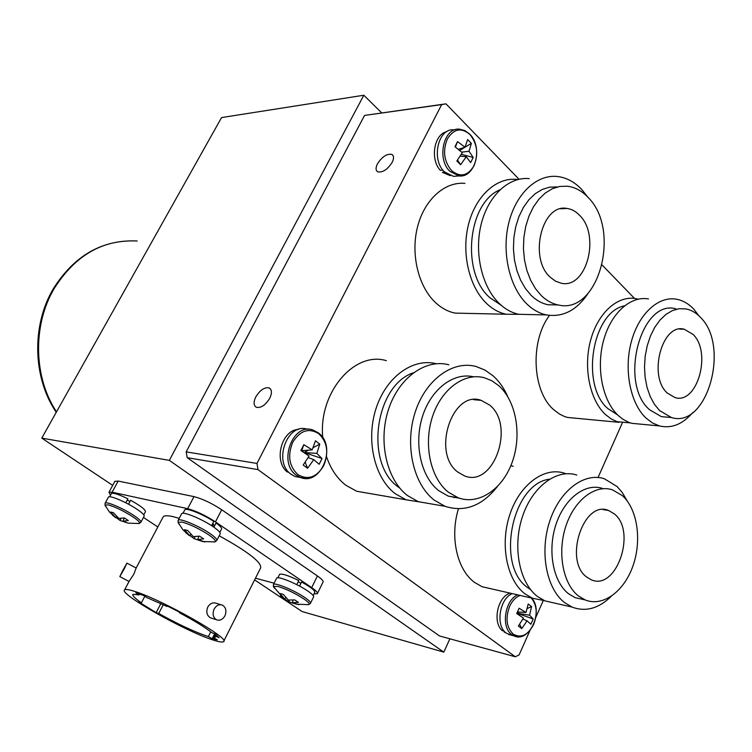 <?xml version="1.0" encoding="UTF-8"?>
<svg xmlns="http://www.w3.org/2000/svg" width="752" height="752" viewBox="0 0 752 752"><rect width="100%" height="100%" fill="white"/><g stroke="black" fill="none" stroke-linecap="round" stroke-linejoin="round"><path stroke-width="1.13" d="M449.912 638.805L443.793 652.134L302.135 611.564L254.608 579.905M112.697 485.369L41.774 438.125L221.558 117.575L363.827 95.231L381.668 112.856M41.774 438.125L169.322 460.365L363.827 95.231M443.793 652.134L169.322 460.365M211.857 618.257L210.24 617.74C206.809 615.352 205.982 611.799 207.749 607.08C210.118 603.32 213.032 602.089 216.482 603.377L220.956 604.73M212.374 639.764C218.588 641.851 222.301 642.499 223.504 641.7C231.964 639.285 161.013 599.081 133.931 591.175C128.686 589.54 125.575 589.098 124.616 589.859C118.026 593.3 184.108 630.684 212.374 639.764M223.805 641.099L260.606 567.995C262.072 562.609 248.273 551.874 219.208 535.791M179.22 518.344L173.12 516.662C167.734 515.458 164.444 515.458 163.259 516.671L162.864 517.414M124.08 569.151L119.812 576.596L122.717 570.552L126.975 563.135L124.08 569.151M127.013 563.154L136.159 568.004L133.781 574.293L128.996 581.446M224.886 615.879C222.583 619.723 219.734 620.992 216.35 619.686C212.995 617.307 212.261 613.764 214.151 609.045C216.444 605.247 219.264 603.969 222.611 605.228C226.014 607.588 226.775 611.132 224.886 615.879M163.278 604.702L158.728 613.472C177.011 623.652 192.756 631.097 205.973 635.797L208.37 636.559L210.767 631.84M314.035 593.845L317.316 593.732C318.049 592.783 316.169 590.743 311.676 587.622L215.439 521.888C205.362 515.364 196.103 510.965 187.671 508.681L112.133 492.203L108.965 492.259L110.544 495.164M311.676 587.622L317.41 575.957C321.875 579.106 323.727 581.174 322.975 582.18L317.494 593.356M255.473 578.203L274.123 583.204M143.435 517.461L157.826 526.955M114.821 481.449L118.158 481.064L112.133 492.203M187.671 508.681L193.988 496.621L118.158 481.064M215.232 634.152L213.465 637.64L215.081 637.358L214.922 635.816L219.048 637.724L215.655 634.35L211.5 632.432C204.873 627.168 194.148 620.597 179.314 612.701L179.249 612.025L166.906 605.783L167.01 606.479L146.96 597.624L143.67 595.528L135.764 592.82L139.054 594.907L132.972 594.315C132.004 595.387 134.815 598.225 141.395 602.803L138.866 601.985L156.172 612.636L158.728 613.472M214.922 635.816L215.664 634.359M214.621 633.87L212.167 638.721L217.281 639.82L213.465 637.64M208.37 636.559L212.167 638.721M160.872 603.574L156.172 612.636M141.395 602.803L144.826 596.261M139.524 594.014L139.054 594.907M167.282 605.962L167.01 606.479M300.922 583.308L298.168 581.822M129.983 501.471L127.257 500.061M211.81 525.216C214.019 525.573 214.339 524.943 212.778 523.345M193.988 496.621C202.448 498.82 211.688 503.191 221.718 509.753L215.439 521.888M317.41 575.957L221.718 509.753M124.268 517.949L123.074 521.202L127.69 523.007M116.005 517.414L120.029 520.459L126.797 522.743M123.074 521.202L128.291 520.525L124.324 517.931L118.825 518.438L113.42 512.685L110.6 512.009L115.799 517.696L112.668 515.346M138.377 523.589L139.167 523.495C140.483 522.743 138.265 520.44 132.502 516.568C123.262 510.758 115.141 506.857 108.138 504.865L104.989 505.118L105.769 506.622M140.962 522.123L144.064 516.276C144.722 515.214 142.335 512.845 136.902 509.179C126.571 502.214 109.557 495.013 108.448 497.1L108.316 497.335M121.016 518.466L120.029 520.459M116.391 517.62L117.086 516.915M115.799 517.696L116.663 516.511M284.707 599.006L288.655 601.675L294.399 603.64M298.788 604.702L292.312 602.7L298.422 602.371L294.709 599.889L288.345 600.058L283.278 594.39L279.866 593.45L284.688 599.034L280.458 595.866M307.991 604.73L308.696 604.636C310.059 603.988 308.339 602.014 303.535 598.705C294.728 593.074 286.211 588.985 277.996 586.438L273.371 586.428L274.311 588.158M310.557 603.085L313.499 597.097C314.214 596.167 312.334 594.155 307.85 591.063C297.67 583.966 277.967 575.825 276.661 578.119L276.492 578.457M292.312 602.7L293.158 600.105M289.37 600.171L288.655 601.675M284.688 599.034L285.722 597.53M198.819 536.298L197.682 539.551L204.873 541.957L202.006 541.308M189.889 535.574L194.157 538.676L201.367 541.111M197.682 539.551L203.67 538.902L199.553 536.148L193.283 536.608L187.68 530.461L184.39 529.681L189.767 535.753L185.8 532.773M213.935 542.013L214.884 541.891C216.435 541.083 214.329 538.695 208.586 534.728C198.913 528.534 190.068 524.313 182.04 522.048L178.045 522.358L179.079 524.313M216.886 540.284L220.101 534.052C220.9 532.905 218.606 530.47 213.239 526.748C202.326 519.162 183.065 511.21 181.674 513.654L181.495 513.992M195.116 536.693L194.157 538.676M190.096 535.292L190.942 534.456M189.767 535.753L190.801 534.305M211.585 525.657L213.775 521.418C203.153 514.33 186.158 507.525 184.832 509.771L184.663 510.1M219.838 532.397L221.473 529.22C222.216 528.224 220.402 526.137 216.04 522.969L213.869 527.171M296.767 584.642L298.798 580.535C288.345 575.468 281.934 573.409 279.594 574.368L279.424 574.697M313.199 595.556L314.712 592.463C315.323 590.715 310.943 587.218 301.58 581.992L299.55 586.09M125.8 502.787L127.915 498.839C118.769 494.365 113.279 492.588 111.437 493.509L111.315 493.744M143.782 514.857L145.399 511.811C145.766 509.837 140.84 505.983 130.632 500.259L128.517 504.207M392.159 162.376C394.067 158.39 393.963 155.73 391.858 154.404C386.895 153.53 382.101 156.67 377.457 163.823C375.53 167.818 375.624 170.488 377.758 171.832C382.702 172.716 387.496 169.557 392.159 162.376M269.724 398.297C272.168 393.033 271.97 389.564 269.131 387.9C264.478 387.054 260.042 390.044 255.821 396.868C253.349 402.132 253.546 405.619 256.404 407.311C261.057 408.148 265.494 405.149 269.724 398.297M187.192 457.667L186.176 451.886L256.968 463.439L257.992 469.615L187.192 457.667L439.459 635.938L515.299 656.769L519.115 654.898L529.953 630.524M535.753 617.486L543.282 600.575M598.047 477.482L622.299 422.972M257.992 469.615L515.299 656.769M441.668 104.603L364.57 115.423L445.964 103.832L441.668 104.603L256.968 463.439M364.57 115.423L186.176 451.886M634.509 298.431L602.202 265.099M519.021 179.249L445.964 103.832M614.318 513.879L608.509 510.458C583.712 499.629 563.427 560.437 586.635 577.019L591.194 579.736C616.264 591.42 636.991 531.429 614.318 513.879M602.559 488.443C585.423 482.624 564.461 498.379 555.944 524.576C547.277 550.69 553.077 581.719 568.512 593.732L575.158 597.68L583.796 599.598M578.354 595.894L585.009 599.861C602.653 607.287 624.01 591.645 632.949 565.946C642.058 540.34 637.47 509.01 622.327 495.606L612.513 489.853C595.358 484.006 574.368 499.892 565.824 526.278C557.129 552.579 562.919 583.825 578.354 595.894M576.784 475.048C556.724 468.449 532.256 486.591 522.396 516.821C512.347 546.948 519.331 582.697 537.454 596.477L544.918 600.876L555.042 603.189M627.234 500.992L622.242 492.485L617.063 486.516L604.279 478.742C584.182 472.068 559.591 490.614 549.627 521.465C539.494 552.212 546.431 588.647 564.592 602.625L572.075 607.08C585.573 612.156 598.601 608.603 611.16 596.411M549.468 479.203C512.084 483.498 495.342 565.899 527.744 587.632L530.574 589.587M458.447 508.822C449.649 536.947 457.084 569.837 474.606 582.433L482.032 586.71L492.099 589.004M565.908 473.722L564.244 473.149C544.147 466.578 519.66 484.589 509.809 514.631C499.779 544.57 506.792 580.121 524.952 593.845L532.425 598.235L544.26 600.585M513.184 466.287L510.852 465.667M489.599 405.055L481.158 400.355C452.3 389.545 431.338 453.033 457.855 472.115L464.473 475.884C493.726 488.067 515.59 425.341 489.599 405.055M473.487 376.799C453.522 372.024 430.868 389.235 422.37 416.834C413.732 444.347 421.111 476.909 438.642 490.614L448.286 496.132L459.303 498.181M448.352 492.175L458.015 497.73C478.733 505.57 502.646 489.223 512.262 462.01C522.048 434.891 516.276 401.201 498.773 385.682L491.968 380.832L484.514 377.795C464.473 372.146 441.236 389.066 432.344 417.031C423.291 444.902 430.595 478.253 448.352 492.175M448.841 364.776C425.51 358.516 398.569 377.871 388.37 409.84C377.993 441.715 386.735 479.738 407.471 495.549L418.272 501.678L432.748 504.178M453.888 497.674L454.678 497.175M507.76 396.652C504.066 388.248 499.215 381.339 493.199 375.915L484.993 370.078L475.997 366.478C452.544 360.095 425.388 379.892 415.066 412.566C404.557 445.137 413.299 483.978 434.148 500.061L445.005 506.293C464.52 512.516 481.919 506.011 497.222 486.779M413.346 372.804C374.806 385.513 364.494 463.975 398.4 487.089L399.848 488.17M326.556 456.755C330.767 469.107 337.263 478.639 346.023 485.36L356.683 491.263L370.971 493.726M436.47 363.789C413.13 357.557 386.208 376.78 376.038 408.533C365.688 440.174 374.458 477.962 395.204 493.688L405.995 499.779L421.552 502.242M386.349 360.669C354.305 350.752 318.171 393.005 322.777 437.72M579.491 215.222C575.75 211.331 571.567 209.075 566.952 208.445C541.976 203.266 528.44 258.002 550.163 277.159L555.427 281.135L561.152 283.203C586.466 289.445 600.829 235.479 579.491 215.222M557.223 186.928L549.712 187.145L542.314 189.401L535.292 193.64L528.9 199.741L523.373 207.496L518.918 216.632L515.712 226.841L513.86 237.735L513.437 248.931L514.462 260.013L516.897 270.579L520.628 280.252L525.526 288.683L531.391 295.602C536.514 300.499 542.089 303.554 548.105 304.776L558.125 304.927C598.517 315.332 621.669 229.962 587.97 197.306C581.851 190.839 574.97 187.145 567.328 186.223L559.808 186.44L552.4 188.705L545.369 192.973L538.958 199.12L533.422 206.922L528.957 216.134L525.733 226.418L523.871 237.397L523.439 248.668L524.464 259.835L526.889 270.476L530.621 280.223L535.518 288.721L541.393 295.686C546.525 300.612 552.1 303.695 558.125 304.927M529.295 178.628C508.7 176.494 487.888 195.924 481.007 224.914C474.042 253.856 482.248 287.668 499.713 303.93C505.607 309.42 511.999 312.879 518.88 314.308L530.724 314.571M587.679 196.996L581.822 189.579C574.528 181.862 566.312 177.5 557.185 176.476C536.514 174.267 515.552 194.072 508.596 223.673C501.528 253.217 509.734 287.743 527.237 304.334C533.149 309.937 539.56 313.462 546.478 314.919C562.844 317.513 576.718 310.341 588.102 293.393M499.92 189.814C467.406 203.209 461.004 273.399 490.003 297.82L501.133 305.218M464.933 183.385C444.517 181.411 424.006 200.023 417.322 227.715C410.545 255.351 418.789 287.631 436.141 303.178C441.988 308.423 448.333 311.742 455.157 313.114L466.898 313.368M517.799 179.54L516.549 179.39C495.935 177.293 475.123 196.61 468.27 225.412C461.314 254.167 469.558 287.772 487.052 303.93C492.945 309.382 499.347 312.823 506.237 314.242L519.181 314.317M693.024 334.367L684.17 329.216C662.098 322.824 647.848 376.047 667.287 393.061L675.033 397.601C697.339 404.698 712.05 352.274 693.024 334.367M675.785 308.762C640.807 298.995 618.501 383.323 649.568 409.746L661.356 416.636L668.857 417.294M659.607 410.583L671.395 417.52C706.936 429.119 730.493 346.202 700.469 317.382C696.126 312.776 691.276 309.956 685.899 308.922L679.235 308.705L672.542 310.51L666.075 314.298L660.096 319.929L654.832 327.223L650.489 335.909L647.237 345.657L645.216 356.091L644.502 366.797L645.122 377.372L647.04 387.402L650.198 396.501L654.437 404.322L659.607 410.583M648.468 298.939C630.279 295.602 610.568 313.584 603.367 341.211C596.054 368.771 602.7 401.089 618.229 415.508L622.825 419.202L628.728 422.323L631.793 423.329L640.61 424.156M699.04 315.943L693.842 309.232C688.672 303.742 682.872 300.405 676.443 299.211C658.244 295.818 638.448 314.139 631.172 342.31C623.793 370.407 630.392 403.326 645.93 417.999L652.454 422.972L659.495 425.942C671.583 428.734 682.656 424.288 692.724 412.613M624.47 305.829C592.05 312.005 580.215 385.701 608.077 408.759L617.589 414.897M549.486 315.398C529.728 341.399 532.322 391.867 553.961 409.906L559.516 414.061L564.451 416.476L567.506 417.454L576.314 418.281M638.157 299.155L635.675 298.61C617.439 295.301 597.699 313.18 590.508 340.647C583.204 368.057 589.897 400.186 605.473 414.549L611.047 418.826L617.016 421.693L630.298 422.887M323.708 465.667C328.991 452.676 327.317 441.997 318.688 433.641C308.752 427.634 300.114 430.511 292.763 442.251C287.349 455.533 289.078 466.334 297.961 474.653C308.038 480.368 316.62 477.37 323.708 465.667M307.671 429.383C287.518 421.646 272.572 462.17 291.25 474.399L295.066 476.505L300.612 477.511M305.19 462.254L307.577 468.299L303.197 465.027L309.063 456.069L300.875 450.486L303.817 444.676L301.646 450.984M308.179 457.601L313.734 459.604L319.149 464.285L322.035 458.523L316.855 453.409L319.779 444.103L315.445 440.785L312.193 449.865L303.817 444.676M308.442 450.175L304.128 452.478L301.787 450.711L312.193 449.865M319.779 444.103L313.133 447.656M316.855 453.409L304.128 452.478L322.035 458.523M307.577 468.299L313.734 459.604M520.121 595.415C515.75 597.116 512.253 600.754 509.63 606.338C505.241 618.304 506.481 627.591 513.343 634.199C521.164 638.457 527.932 635.224 533.629 624.489C537.68 613.754 536.881 604.909 531.232 597.953M512.234 593.61C499.347 598.808 495.324 626.087 506.406 633.222L511.727 635.271M519.651 624.31L521.766 628.578L518.372 626.04L523.448 618.097L516.718 613.538L519.087 608.265L525.968 612.457L528.233 604.006L531.589 606.582L527.255 608.518M522.913 619.093L527.067 620.832L530.874 624.235L533.206 618.99L529.577 615.202L531.589 606.582M517.442 611.959L525.968 612.457M519.294 612.062L516.906 613.134M529.577 615.202L516.878 613.2L533.206 618.99M521.766 628.578L527.067 620.832M473.967 165.816C478.648 154.16 477.285 143.698 469.887 134.458C461.333 127.276 453.823 128.761 447.374 138.913C442.58 150.814 443.99 161.389 451.595 170.638C460.271 177.575 467.725 175.968 473.967 165.816M455.421 129.635L453.832 129.823C438.031 127.934 430.934 159.828 444.517 171.935L453.465 176.372L457.507 176.034M457.498 160.054L460.6 164.726L456.84 160.956L462.273 152.684L454.951 146.715L457.545 141.602L455.374 147.016M460.205 156.115L466.287 156.745L470.639 162.582L473.196 157.497L469.041 151.284L471.354 143.378L467.641 139.571L465.037 147.213L457.545 141.602M458.382 149.328L465.037 147.213M471.354 143.378L459.735 150.447M469.041 151.284L461.672 152.13M473.196 157.497L461.343 154.282M460.6 164.726L466.287 156.745M290.545 473.854L291.814 474.803M298.488 429.43C281.68 429.768 273.296 460.929 287.151 471.899L288.759 472.162M505.353 632.347L504.188 632.047L505.946 632.855M510.204 593.149C497.683 596.421 492.165 622.515 502.308 630.655L504.216 631.144M444.752 172.161L442.383 172.368L450.222 175.648M446.726 131.694C434.073 134.157 429.881 159.292 440.296 170.309L442.862 170.084M128.31 523.166L139.167 523.495L140.831 522.367C141.47 521.333 139.064 518.993 133.612 515.336C123.253 508.39 106.239 501.152 105.158 503.182L105.026 503.455M295.931 604.166L308.696 604.636L310.388 603.442C311.093 602.54 309.194 600.547 304.701 597.464C294.483 590.405 274.79 582.208 273.512 584.436L273.343 584.83M202.73 541.515L214.884 541.891L216.708 540.641C217.488 539.522 215.185 537.116 209.789 533.403C198.848 525.855 179.578 517.846 178.224 520.224L178.045 520.619M56.25 412.312C32.797 377.946 31.415 325.766 53.195 288.956C74.298 255.426 102.31 239.437 137.231 240.988C102.958 239.286 75.256 255.172 54.125 288.646C32.43 325.325 33.605 377.513 56.513 411.852M317.964 432.701L313.227 430.144C292.989 421.853 277.554 462.875 296.438 475.273L300.255 477.379L305.256 478.385M517.686 594.86C504.789 600.077 500.747 627.478 511.839 634.622L516.709 636.634M469.568 133.969L464.745 130.5L459.387 129.165C443.567 127.257 436.442 159.283 450.044 171.456L459.002 175.912L462.386 175.724M119.812 576.596L129.024 581.465M216.35 619.686L210.24 617.74M108.965 492.259L114.953 481.195M215.335 636.869L215.081 637.358M124.616 589.859L129.062 581.428M136.159 568.004L163.259 516.671M108.448 497.1L105.158 503.182L104.989 505.118L109.369 511.924L115.282 517.461M276.661 578.119L273.512 584.436L273.371 586.428L283.673 598.536M181.674 513.654L178.224 520.224L178.045 522.358L182.708 529.53L188.949 535.377M184.832 509.771L182.999 513.268M279.594 574.368L277.883 577.79M111.437 493.509L109.67 496.79M393.07 155.589L391.858 154.404M270.513 388.972L269.131 387.9M603.076 509.612L608.509 510.458M575.158 597.68L585.009 599.861M544.918 600.876L572.075 607.08M482.032 586.71L532.425 598.235M473.44 399.669L481.158 400.355M448.286 496.132L458.015 497.73M418.272 501.678L445.005 506.293M356.683 491.263L405.995 499.779M560.766 208.783L566.952 208.445M518.88 314.308L546.478 314.919M455.157 313.114L506.237 314.242M679.517 329.085L684.17 329.216M661.356 416.636L671.395 417.52M631.793 423.329L659.495 425.942M567.506 417.454L619.065 422.323M295.066 476.505L300.255 477.379C320.972 486.422 337.244 446.293 318.491 432.992M318.19 432.757L313.227 430.144M508.493 634.434L513.917 635.844C529.107 643.571 544.063 611.066 531.608 598.047M453.465 176.372L459.002 175.912C475.311 178.215 483.263 147.101 469.812 134.223M505.222 632.573L505.767 632.714"/></g></svg>
